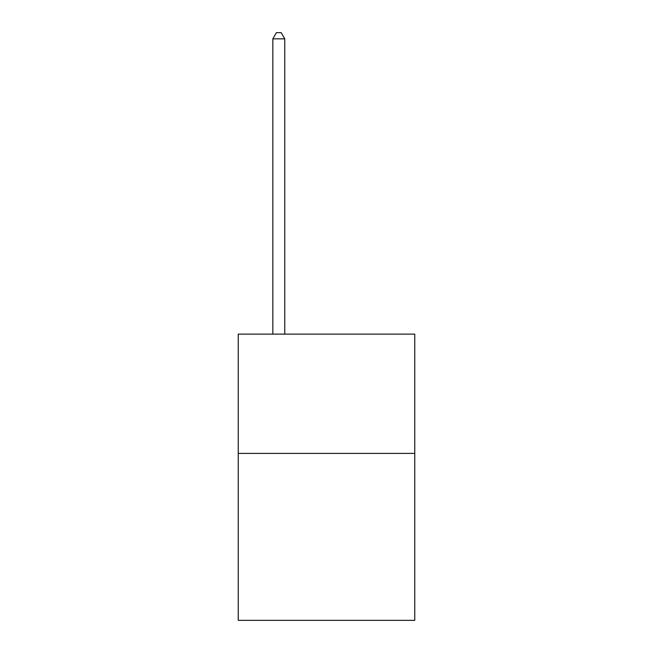 <?xml version="1.0" encoding="UTF-8"?>
<svg xmlns="http://www.w3.org/2000/svg" width="653" height="653" viewBox="0 0 653 653"><rect width="100%" height="100%" fill="white"/><g stroke="black" fill="none" stroke-linecap="round" stroke-linejoin="round"><path stroke-width="0.98" d="M414.753 453.386L414.753 620.35L238.247 620.35L238.247 334.132L414.753 334.132L414.753 453.386L238.247 453.386M284.757 334.132L284.757 38.854L272.832 38.854L272.832 334.132M272.832 38.854L276.415 32.65L281.182 32.65L284.757 38.854"/></g></svg>

